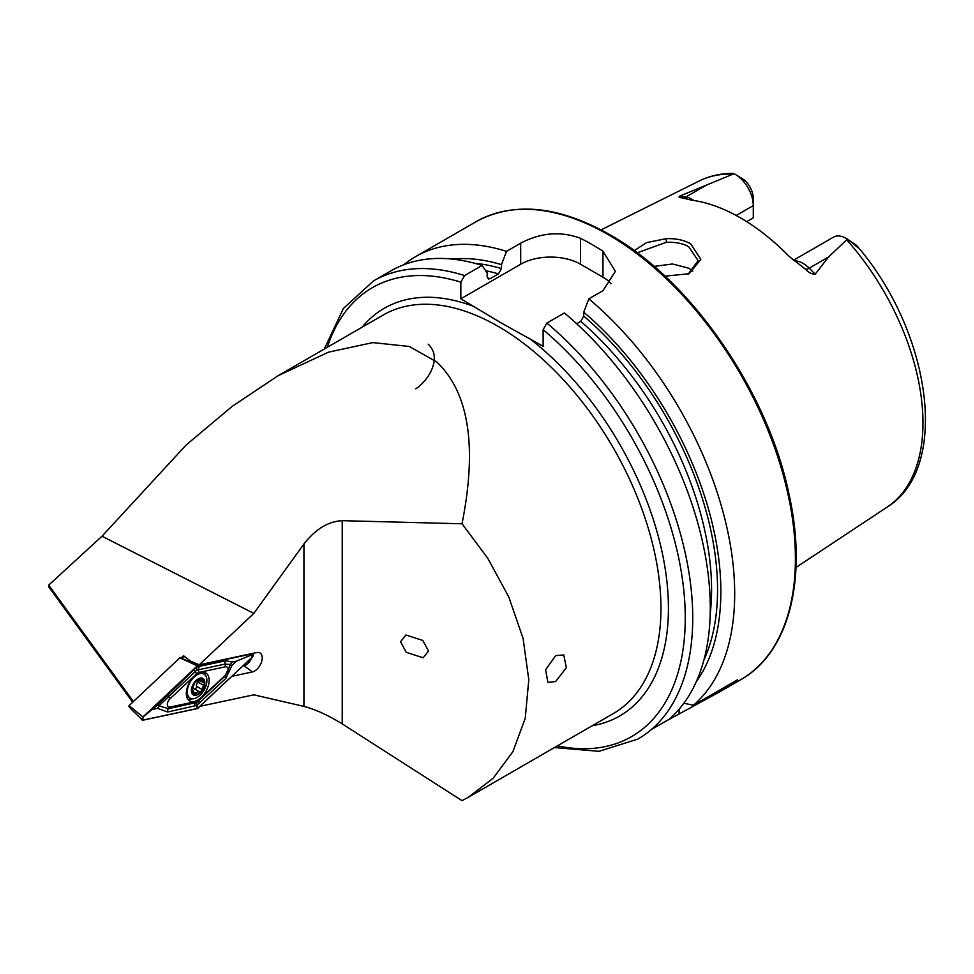 <?xml version="1.0" encoding="UTF-8"?>
<svg xmlns="http://www.w3.org/2000/svg" width="974" height="974" viewBox="0 0 974 974"><rect width="100%" height="100%" fill="white"/><g stroke="black" fill="none" stroke-linecap="round" stroke-linejoin="round"><path stroke-width="1.46" d="M201.168 697.518A16.132 9.314 120 0 0 205.806 672.961A16.132 9.314 120 0 0 194.301 676.346A16.132 9.314 120 0 0 189.674 700.903A16.132 9.314 120 0 0 201.168 697.518M204.966 674.812A16.132 9.314 120 0 0 203.712 672.267M225.505 666.776L198.866 672.462A5.284 3.056 120 0 0 196.614 673.764L169.963 698.845A5.284 3.056 120 0 0 167.345 704.482A5.284 3.056 120 0 0 169.963 707.087L196.614 701.402A5.284 3.056 120 0 0 198.866 700.099L225.505 675.019A5.284 3.056 120 0 0 228.123 669.381A5.284 3.056 120 0 0 225.505 666.776L225.043 664.073L196.675 670.173L195.129 671.634L196.614 673.764M188.019 699.442A16.132 9.314 120 0 0 192.304 698.784M184.792 656.695L180.044 657.706L198.185 665.266L142.922 716.974L142.922 720.188L197.296 708.597L252.558 656.89L252.558 653.676L198.185 665.266M197.296 665.79L179.825 657.84L129.092 705.602L129.092 706.418L129.092 705.602L142.922 716.974M198.16 665.364A2.009 1.157 120 0 0 197.308 665.863L143.044 716.937A2.009 1.157 120 0 0 142.058 719.08A2.009 1.157 120 0 0 143.044 720.078L197.308 708.5A2.009 1.157 120 0 0 198.16 708.001L252.424 656.926A2.009 1.157 120 0 0 253.423 654.784A2.009 1.157 120 0 0 252.424 653.798L198.16 665.364L196.918 666.703L197.308 665.863M128.86 706.345L129.055 706.6C131.38 709.876 133.511 711.02 142.094 719.944L142.922 720.188M232.019 665.315L225.834 678.44L196.638 705.456L167.698 712.006L157.471 708.354L159.176 705.906L168.49 708.67L196.675 702.473L225.043 676.017L230.314 664.828L232.019 665.315L236.499 661.102L251.182 655.125L252.424 656.926M196.675 702.473L196.638 705.456L198.16 708.001M194.35 669.211L195.129 671.634L159.176 705.578L157.471 705.091L196.918 666.703M196.675 670.173L196.638 667.129L199.183 666.411L225.834 660.737L232.019 662.052L230.314 664.499L225.043 664.073A3.701 2.679 78 0 1 225.834 660.737M236.499 661.102L232.019 662.052M157.471 705.091L143.044 716.937M152.991 709.316L157.471 708.354M199.305 691.698L194.386 688.861A3.105 1.79 120 0 0 194.313 688.813A3.105 1.79 120 0 0 192.803 688.947A3.105 1.79 120 0 0 191.927 689.641M191.841 690.201L192.645 690.992L191.841 690.201L194.946 682.299A8.863 5.114 120 0 0 191.841 690.201A8.863 5.114 120 0 0 194.885 694.779L197.734 691.784L199.524 691.832M194.313 688.813L199.475 691.796L201.289 691.114A8.863 5.114 120 0 0 204.37 683.492L204.37 682.969A8.863 5.114 120 0 0 201.533 678.683L201.155 678.635A8.863 5.114 120 0 0 198.233 679.414A8.863 5.114 120 0 0 195.226 681.958L194.946 682.299M201.155 678.635L197.892 681.276L195.226 681.958M196.894 697.567A13.88 8.011 120 0 0 206.902 680.668A13.88 8.011 120 0 0 204.029 674.093A13.88 8.011 120 0 0 197.272 674.678A13.88 8.011 120 0 0 187.264 691.577A13.88 8.011 120 0 0 190.137 698.151A13.88 8.011 120 0 0 196.894 697.567M191.379 690.456A9.521 5.503 120 0 0 197.978 694.559A9.521 5.503 120 0 0 204.844 682.981A9.521 5.503 120 0 0 198.233 678.866A9.521 5.503 120 0 0 191.379 690.456M186.545 695.911A13.88 8.011 120 0 0 187.434 696.58L190.137 698.151M196.383 681.398L195.689 681.569M191.878 690.554L194.885 694.779A8.863 5.114 120 0 0 201.021 691.455M200.267 679.061L204.37 682.969L199.098 680.327A1.778 1.023 -60 0 1 198.172 682.153A3.105 1.79 120 0 0 196.517 686.268A1.778 1.023 -60 0 1 195.993 688.18A1.778 1.023 -60 0 1 194.508 688.922M201.752 679.913L201.533 678.683L201.752 679.913M201.289 691.114L204.37 683.492M192.645 690.992L193.509 690.992L191.854 690.042M204.029 674.093L201.314 672.535A13.88 8.011 120 0 0 201.082 672.413M634.244 250.647L646.663 242.575L666.192 238.679C675.627 238.301 683.76 239.994 690.615 243.731L700.83 259.388L689.19 273.718L664.974 276.166M688.143 274.144L698.115 260.618L688.813 246.836C683.48 243.537 675.993 242.027 666.338 242.295L637.166 252.814M428.511 651.046L423.13 657.767L406.243 652.324L400.545 641.72L405.927 634.999L422.801 640.442L428.511 651.046M555.643 655.624L563.776 654.954L566.344 667.75L555.643 681.544L547.899 682.445L545.61 669.808L555.643 655.624M793.42 260.265L833.464 237.157A25.519 14.732 60 0 1 846.223 238.411L846.223 238.411A25.519 14.732 60 0 1 847.429 239.154L828.411 257.087L815.201 274.169C811.829 274.193 808.664 272.61 805.693 269.396L789.135 256.418A191.817 110.744 60 0 0 740.435 217.847A191.817 110.744 60 0 0 691.723 200.181L681.569 197.734C678.975 197.734 678.403 197.162 679.876 196.042L734.055 173.701L732.01 173.348C720.115 173.506 709.121 176.075 699.04 181.054A188.323 108.735 60 0 1 732.813 174.09M692.818 271.162A140.171 80.927 60 0 1 692.818 271.149L688.813 268.227L672.474 263.978L654.102 266.413M576.669 323.733L580.76 321.371L583.743 316.087L583.743 312.167L588.807 298.86L602.967 290.69L615.373 271.381L602.967 251.231A264.478 152.699 -120 0 0 591.754 244.364A264.478 152.699 -120 0 0 580.528 238.277C560.659 230.984 540.716 232.616 520.688 243.171L506.517 251.353L501.464 264.66L501.464 268.58L498.469 273.864L490.166 278.661L488.4 278.99L487.17 276.835L487.17 272.903L482.118 265.452L464.586 275.569L460.836 282.156L460.836 298.787L501.233 322.966L543.127 346.294L543.127 329.662L546.864 323.076L564.409 312.958A264.478 152.699 60 0 1 668.943 719.372L651.411 729.489A264.478 152.699 60 0 1 637.97 739.035L599.071 751.319L554.401 747.569M588.807 298.86A264.478 152.699 60 0 1 693.354 705.286L683.894 703.191M664.925 721.697A264.478 152.699 60 0 1 664.913 721.697L720.029 691.65L737.44 679.828L693.354 705.286M736.186 215.485L753.292 205.599L753.292 217.835L746.705 221.646M436.729 361.938C468.92 392.51 477.357 446.457 462.029 523.781L487.694 558.163L508.781 596.952L523.062 638.311L528.797 679.694L525.242 718.313L512.884 751.672L493.221 778.177L468.433 797.207L613.291 713.577A230.095 132.854 60 0 0 648.562 529.186A230.095 132.854 60 0 0 498.25 326.424A230.095 132.854 60 0 0 383.196 315.028L278.247 375.623L328.482 352.162L372.896 342.604L409.311 346.476L436.729 361.938M200.084 706.284L253.837 694.827L303.925 706.406C315.564 709.474 328.335 715.306 342.227 723.901L462.029 800.652L468.433 797.207M256.247 652.641L199.232 664.804L253.837 613.401L303.925 543.991C315.564 529.125 328.335 521.358 342.227 520.676L462.029 523.781M132.683 702.217L48.7 586.811L48.7 585.131L102.002 536.224L186.18 444.972L232.177 406.377L278.247 375.623M231.946 676.297L252.339 671.938A10.751 6.209 120 0 0 261.288 662.624A10.751 6.209 120 0 0 259.51 652.702A10.751 6.209 120 0 0 256.917 652.556L256.369 652.677M181.797 657.34L183.526 655.709L190.247 660.956L199.232 664.804M102.002 536.224L253.837 613.401M48.7 585.131L133.401 701.536M680.826 197.625L681.569 197.734M735.248 174.346A25.519 14.732 -120 0 1 753.292 205.599L753.292 198.477A16.789 9.691 -120 0 0 743.929 179.666L735.248 174.346A25.519 14.732 -120 0 0 734.055 173.701M846.223 238.411L855.976 244.924C860.894 249.77 858.057 248.139 853.626 243.817L847.429 239.154M853.626 243.817L858.642 247.834C931.107 333.278 950.539 468.019 887.241 507.04L795.989 567.465M583.743 312.167A252.096 145.552 60 0 1 696.276 681.715M464.586 275.569A264.478 152.699 60 0 0 373.48 280.938L391.024 270.809A264.478 152.699 60 0 1 482.118 265.452M452.277 259.084A252.096 145.552 60 0 1 501.464 264.66M403.784 264.745A264.478 152.699 60 0 1 415.423 256.722A264.478 152.699 60 0 1 506.517 251.353M611.063 283.726A42.32 24.435 0 0 0 602.967 277.188L580.528 264.234A42.32 24.435 0 0 0 520.688 264.234L460.836 298.787M243.05 665.851L244.06 665.632A9.253 5.345 120 0 0 251.742 657.657M251.182 655.125L252.424 653.798M142.654 717.789L143.044 720.078M196.918 706.211L197.308 708.5M199.183 666.411L198.392 669.759L198.866 672.462M225.834 678.44A3.701 1.4 46.7 0 1 225.043 676.017L225.505 675.019M199.183 703.532L198.866 700.099M194.35 706.32L195.129 702.985L196.614 701.402M167.698 712.006A3.701 2.679 -102 0 1 168.49 708.67L169.963 707.087M167.698 694.292A3.701 1.4 -133.3 0 0 168.49 696.727L169.963 698.845M198.172 682.153L203.262 685.087M196.517 686.268L201.618 689.202M194.191 692.368L196.285 693.573M666.192 238.679L666.338 242.295M794.236 260.922A25.519 14.732 60 0 1 803.026 263.357A25.519 14.732 60 0 1 809.199 268.179L815.201 274.169M805.693 269.396A10.044 3.47 134.9 0 0 809.199 268.179L828.411 257.087M608.397 234.758A264.478 152.699 60 0 1 781.172 467.824A264.478 152.699 60 0 1 740.642 679.755C789.11 652.69 807.884 578.702 788.989 494.122C767.902 391.536 690.992 280.098 609.724 234.624C558.272 205.684 513.748 201.362 476.152 221.658A264.478 152.699 60 0 1 608.397 234.758M362.121 327.191A235.391 135.897 60 0 1 474.74 306.81M846.783 239.896A188.323 108.735 60 0 1 887.241 507.04M342.227 520.676L342.227 723.901M303.925 543.991L303.925 706.406M546.864 323.076A264.478 152.699 60 0 1 651.411 729.489M580.76 321.371A243.196 140.402 60 0 1 710.204 613.961M583.743 316.087A247.42 142.849 60 0 1 703.898 660.08M529.223 338.27A235.391 135.897 60 0 1 664.962 567.245A235.391 135.897 60 0 1 592.216 725.74M327.276 347.316A259.194 149.643 60 0 1 460.836 282.156M543.127 329.662A259.194 149.643 60 0 1 685.112 609.334A259.194 149.643 60 0 1 557.372 745.853M487.329 277.858A243.196 140.402 60 0 1 490.166 278.661M485.709 270.735A243.196 140.402 60 0 1 498.469 273.864M474.825 263.309A247.42 142.849 60 0 1 501.464 268.58M602.967 251.231L602.967 277.188M580.528 238.277L580.528 264.234M520.688 243.171L520.688 264.234M679.121 713.492L679.121 709.182M682.153 197.832A10.044 7.439 98.9 0 0 685.879 196.979L679.876 196.042M693.951 200.498A25.519 14.732 -120 0 0 685.879 196.979L705.091 185.888M243.573 665.352L252.339 671.938M415.813 388.809C428.548 380.432 442.646 357.726 428.243 344.224M720.029 691.65L740.642 679.755M699.04 181.054L601.08 229.864M373.48 280.938L343.396 308.478L324.305 349.033M415.423 256.722L476.152 221.658"/></g></svg>
